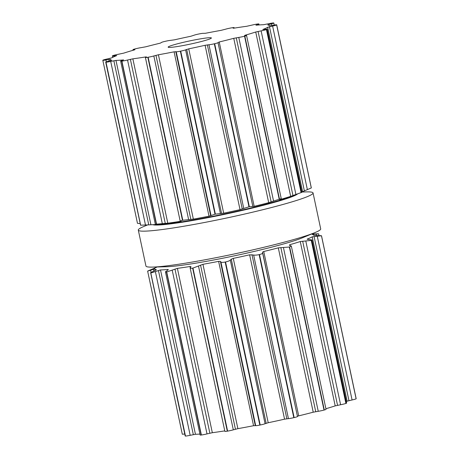 <?xml version="1.0" encoding="UTF-8"?>
<svg xmlns="http://www.w3.org/2000/svg" width="459" height="459" viewBox="0 0 459 459"><rect width="100%" height="100%" fill="white"/><g stroke="black" fill="none" stroke-linecap="round" stroke-linejoin="round"><path stroke-width="0.69" d="M302.211 237.888A74.587 5.462 168 0 1 235.065 255.692A74.587 5.462 168 0 1 166.485 266.736L152.549 267.098A89.327 6.541 168 0 1 146.289 266.472A89.327 6.541 168 0 1 145.945 266.048A89.327 6.541 168 0 0 146.289 266.472A89.327 6.541 168 0 0 152.549 267.098A89.327 6.541 168 0 0 234.681 253.873A89.327 6.541 168 0 0 315.092 232.547A89.327 6.541 168 0 1 234.681 253.873A89.327 6.541 168 0 1 152.549 267.098L166.485 266.736A74.587 5.462 168 0 0 235.065 255.692A74.587 5.462 168 0 0 302.211 237.888L315.092 232.547A89.327 6.541 168 0 0 320.698 228.903A89.327 6.541 168 0 1 315.092 232.547L302.211 237.888M297.598 193.927A74.587 5.462 168 0 1 226.144 214.003A74.587 5.462 168 0 1 152.801 224.698A74.587 5.462 168 0 0 226.144 214.003A74.587 5.462 168 0 0 297.598 193.927M138.652 230.527A89.327 6.541 168 0 1 138.302 230.097A89.327 6.541 168 0 1 143.908 226.453A89.327 6.541 168 0 0 138.302 230.097L145.945 266.048L138.302 230.097A89.327 6.541 168 0 0 138.652 230.527A89.327 6.541 168 0 0 230.315 217.222A89.327 6.541 168 0 0 313.055 192.952A89.327 6.541 168 0 1 230.315 217.222A89.327 6.541 168 0 1 138.652 230.527M306.451 191.902A89.327 6.541 168 0 1 313.055 192.952L320.698 228.903L313.055 192.952A89.327 6.541 168 0 0 306.451 191.902L301.93 192.017L306.451 191.902M214.496 43.748A89.327 6.541 168 0 1 214.33 43.789A4.791 0.35 168 0 1 208.96 44.758L205.093 45.286A81.22 5.95 168 0 1 196.957 47.099A81.22 5.95 168 0 1 188.741 48.855L185.614 49.853A4.791 0.35 168 0 1 180.714 51.127A89.327 6.541 168 0 1 180.542 51.161A89.327 6.541 168 0 1 180.37 51.196A4.791 0.35 168 0 1 176.227 51.764L174.087 51.833A81.22 5.95 168 0 1 166.124 53.364A81.22 5.95 168 0 1 158.418 54.776L153.84 55.958A4.791 0.35 168 0 1 148.142 57.237A89.327 6.541 168 0 1 147.987 57.266A89.327 6.541 168 0 1 147.832 57.289A4.791 0.35 168 0 1 145.4 57.495A4.791 0.35 168 0 1 145.555 57.369L146.427 56.905L145.474 56.973A81.22 5.95 168 0 1 138.893 57.983A81.22 5.95 168 0 1 132.863 58.832L127.539 60.026A4.791 0.35 168 0 1 121.905 61.116A89.327 6.541 168 0 1 121.796 61.133A89.327 6.541 168 0 1 121.687 61.145A4.791 0.35 168 0 1 120.648 61.145A4.791 0.35 168 0 1 121.606 60.714L123.597 59.911A81.22 5.95 168 0 1 119.409 60.255A81.22 5.95 168 0 1 115.972 60.41L110.711 61.431A4.791 0.35 168 0 1 106 62.172A89.327 6.541 168 0 1 105.949 62.172A89.327 6.541 168 0 1 105.903 62.166A4.791 0.35 168 0 1 105.713 62.108A4.791 0.35 168 0 1 108.043 61.305L111.801 60.215A81.22 5.95 168 0 1 110.636 59.836A81.22 5.95 168 0 1 110.321 59.446A81.22 5.95 168 0 1 110.315 59.274L105.92 59.963A4.791 0.35 168 0 1 102.822 60.29A4.791 0.35 168 0 1 102.845 60.238A89.327 6.541 168 0 1 102.868 60.221A89.327 6.541 168 0 1 102.885 60.204A4.791 0.35 168 0 1 106.918 59.033L111.87 57.823A81.22 5.95 168 0 1 113.907 56.784A81.22 5.95 168 0 1 116.752 55.596L113.889 55.849A4.791 0.35 168 0 1 112.357 55.912A4.791 0.35 168 0 1 112.925 55.619A89.327 6.541 168 0 1 113.012 55.585A89.327 6.541 168 0 1 113.092 55.556A4.791 0.35 168 0 1 118.405 54.26L123.798 53.112A81.22 5.95 168 0 1 128.727 51.569A81.22 5.95 168 0 1 134.309 49.928L134.963 49.67L133.414 49.71A4.791 0.35 168 0 1 132.967 49.658A4.791 0.35 168 0 1 134.705 49.004A89.327 6.541 168 0 1 134.837 48.97A89.327 6.541 168 0 1 134.975 48.929A4.791 0.35 168 0 1 140.752 47.702L145.773 46.795A81.22 5.95 168 0 1 152.841 44.982A81.22 5.95 168 0 1 160.306 43.14L161.516 42.48A4.791 0.35 168 0 1 161.511 42.469A4.791 0.35 168 0 1 164.861 41.413A89.327 6.541 168 0 1 165.028 41.373A89.327 6.541 168 0 1 165.2 41.333A4.791 0.35 168 0 1 170.57 40.363L174.437 39.835A81.22 5.95 168 0 1 182.573 38.022A81.22 5.95 168 0 1 190.789 36.267L193.916 35.268A4.791 0.35 168 0 1 198.81 33.995A89.327 6.541 168 0 1 198.988 33.96A89.327 6.541 168 0 1 199.16 33.926A4.791 0.35 168 0 1 203.303 33.358L205.443 33.283A81.22 5.95 168 0 1 213.406 31.757A81.22 5.95 168 0 1 221.112 30.346L225.69 29.164A4.791 0.35 168 0 1 231.388 27.884A89.327 6.541 168 0 1 231.543 27.856A89.327 6.541 168 0 1 231.697 27.833A4.791 0.35 168 0 1 234.13 27.626A4.791 0.35 168 0 1 233.975 27.752L233.097 28.217L234.056 28.148A81.22 5.95 168 0 1 240.636 27.138A81.22 5.95 168 0 1 246.667 26.289L251.991 25.096A4.791 0.35 168 0 1 257.625 24.006A89.327 6.541 168 0 1 257.734 23.988A89.327 6.541 168 0 1 257.843 23.977A4.791 0.35 168 0 1 258.882 23.977A4.791 0.35 168 0 1 257.918 24.402L255.927 25.211A81.22 5.95 168 0 1 260.121 24.866A81.22 5.95 168 0 1 263.558 24.711L268.819 23.69A4.791 0.35 168 0 1 273.53 22.95A89.327 6.541 168 0 1 273.581 22.95A89.327 6.541 168 0 1 273.627 22.956A4.791 0.35 168 0 1 273.816 23.007A4.791 0.35 168 0 1 271.487 23.816L267.729 24.906A81.22 5.95 168 0 1 268.894 25.285A81.22 5.95 168 0 1 269.209 25.675A81.22 5.95 168 0 1 269.215 25.847L273.61 25.159A4.791 0.35 168 0 1 276.708 24.832A4.791 0.35 168 0 1 276.685 24.884A89.327 6.541 168 0 1 276.662 24.901A89.327 6.541 168 0 1 276.645 24.918A4.791 0.35 168 0 1 272.612 26.083L267.66 27.293A81.22 5.95 168 0 1 265.623 28.338A81.22 5.95 168 0 1 262.777 29.525L265.641 29.273A4.791 0.35 168 0 1 267.167 29.21A4.791 0.35 168 0 1 266.604 29.502A89.327 6.541 168 0 1 266.518 29.537A89.327 6.541 168 0 1 266.438 29.565A4.791 0.35 168 0 1 261.125 30.862L255.732 32.01A81.22 5.95 168 0 1 250.803 33.553A81.22 5.95 168 0 1 245.221 35.194L244.567 35.452L246.116 35.412A4.791 0.35 168 0 1 246.558 35.463A4.791 0.35 168 0 1 244.825 36.118A89.327 6.541 168 0 1 244.693 36.152A89.327 6.541 168 0 1 244.555 36.192A4.791 0.35 168 0 1 238.778 37.42L233.757 38.326A81.22 5.95 168 0 1 226.689 40.14A81.22 5.95 168 0 1 219.224 41.981L218.014 42.641A4.791 0.35 168 0 1 218.019 42.653A4.791 0.35 168 0 1 214.669 43.708A89.327 6.541 168 0 1 214.496 43.748M211.306 37.856A22.112 1.618 -12 0 0 188.615 41.149A22.112 1.618 -12 0 0 168.137 47.157A22.112 1.618 -12 0 0 190.101 44.144A22.112 1.618 -12 0 0 211.392 37.965A22.112 1.618 -12 0 0 211.306 37.856M214.33 43.789L248.985 206.82A89.327 6.541 -12 0 0 249.151 206.779A89.327 6.541 -12 0 0 249.323 206.739L254.16 206.332A81.22 5.95 -12 0 0 261.624 204.49A81.22 5.95 -12 0 0 268.693 202.677L279.21 199.223A89.327 6.541 -12 0 0 279.342 199.183A89.327 6.541 -12 0 0 279.479 199.149C281.235 198.684 281.706 198.638 280.891 199.017L281.275 198.781L246.558 35.463M248.985 206.82L240.023 209.637A81.22 5.95 -12 0 1 231.887 211.45A81.22 5.95 -12 0 1 223.676 213.206L215.369 214.158A89.327 6.541 -12 0 1 215.196 214.192A89.327 6.541 -12 0 1 215.019 214.227L209.023 216.189A81.22 5.95 -12 0 1 201.059 217.715A81.22 5.95 -12 0 1 193.348 219.127L182.797 220.268A89.327 6.541 -12 0 1 182.642 220.297A89.327 6.541 -12 0 1 182.487 220.326L180.33 220.974L180.404 221.324L181.242 221.066L180.129 220.905L145.4 57.495M280.891 199.017L279.657 199.585M280.116 199.372L280.156 199.545A81.22 5.95 -12 0 0 285.739 197.904A81.22 5.95 -12 0 0 290.667 196.36L301.093 192.596A89.327 6.541 -12 0 0 301.173 192.568A89.327 6.541 -12 0 0 301.259 192.539L288.418 197.359A71.638 5.244 168 0 1 226.121 213.601A71.638 5.244 168 0 1 162.606 224.101L153.926 224.635A81.22 5.95 -12 0 0 154.344 224.606A81.22 5.95 -12 0 0 158.533 224.262L156.387 224.319C155.016 224.388 154.999 224.336 156.341 224.176A89.327 6.541 -12 0 0 156.45 224.164A89.327 6.541 -12 0 0 156.559 224.153L167.799 223.183A81.22 5.95 -12 0 0 173.829 222.334A81.22 5.95 -12 0 0 180.404 221.324M267.167 29.21L301.844 192.338L301.259 192.539L266.604 29.502M301.793 192.091A81.22 5.95 -12 0 0 302.596 191.65L311.3 187.949A89.327 6.541 -12 0 0 311.317 187.932A89.327 6.541 -12 0 0 311.334 187.915L276.708 24.832M121.687 61.145L156.341 224.176C154.999 224.336 155.016 224.388 156.387 224.319M115.972 60.41L150.908 224.761A81.22 5.95 -12 0 0 153.926 224.635M150.908 224.761L140.655 225.203A89.327 6.541 -12 0 1 140.603 225.203A89.327 6.541 -12 0 1 140.557 225.197L105.713 62.108M140.035 223.573L137.476 223.326L102.822 60.29M262.726 252.984L297.484 416.52A4.791 0.35 168 0 1 297.489 416.531A4.791 0.35 168 0 1 294.139 417.587A89.327 6.541 168 0 1 293.972 417.627A89.327 6.541 168 0 1 293.8 417.667A4.791 0.35 168 0 1 288.43 418.637L284.563 419.165A81.22 5.95 168 0 1 276.427 420.978A81.22 5.95 168 0 1 268.211 422.733L265.084 423.732A4.791 0.35 168 0 1 260.19 425.005A89.327 6.541 168 0 1 260.012 425.04A89.327 6.541 168 0 1 259.84 425.074A4.791 0.35 168 0 1 255.697 425.642L253.557 425.717A81.22 5.95 168 0 1 245.594 427.243A81.22 5.95 168 0 1 237.888 428.654L233.31 429.836A4.791 0.35 168 0 1 227.612 431.116A89.327 6.541 168 0 1 227.457 431.144A89.327 6.541 168 0 1 227.303 431.167A4.791 0.35 168 0 1 224.87 431.374L190.135 267.964L191.001 266.587M224.761 430.881A81.22 5.95 168 0 1 218.364 431.862A81.22 5.95 168 0 1 212.333 432.711L207.009 433.904A4.791 0.35 168 0 1 201.375 434.994A89.327 6.541 168 0 1 201.266 435.012A89.327 6.541 168 0 1 201.157 435.023A4.791 0.35 168 0 1 200.118 435.023L165.435 271.831L168.109 269.898L168.137 269.439L168.218 269.823M199.917 434.065A81.22 5.95 168 0 1 198.879 434.134A81.22 5.95 168 0 1 195.442 434.289L190.181 435.31A4.791 0.35 168 0 1 185.47 436.05A89.327 6.541 168 0 1 185.419 436.05A89.327 6.541 168 0 1 185.373 436.044A4.791 0.35 168 0 1 185.184 435.993L150.718 273.013A89.327 6.541 -12 0 0 150.77 273.013A89.327 6.541 -12 0 0 150.816 273.019L185.47 436.05M184.753 433.956A4.791 0.35 168 0 1 182.292 434.168L147.637 271.126L150.615 270.236L151.08 272.428M307.146 239.191L307.312 239.053A81.22 5.95 -12 0 0 310.158 237.865A81.22 5.95 -12 0 0 312.195 236.827L321.461 235.76A89.327 6.541 -12 0 0 321.484 235.742A89.327 6.541 -12 0 0 321.501 235.725L356.178 398.71A4.791 0.35 168 0 1 356.155 398.762A89.327 6.541 168 0 1 356.132 398.779A89.327 6.541 168 0 1 356.115 398.796A4.791 0.35 168 0 1 352.082 399.967L347.13 401.177A81.22 5.95 168 0 1 346.327 401.619M307.364 239.305L311.965 239.959L346.643 403.088A4.791 0.35 168 0 1 346.075 403.381A89.327 6.541 168 0 1 345.988 403.415A89.327 6.541 168 0 1 345.908 403.444A4.791 0.35 168 0 1 340.595 404.74L335.202 405.888A81.22 5.95 168 0 1 330.273 407.431A81.22 5.95 168 0 1 325.901 408.728M311.965 239.959L311.42 240.35A89.327 6.541 -12 0 1 311.34 240.378A89.327 6.541 -12 0 1 311.254 240.407L300.266 241.537A81.22 5.95 -12 0 1 295.338 243.081A81.22 5.95 -12 0 1 289.755 244.722L289.365 245.249L291.316 246.024L326.033 409.342A4.791 0.35 168 0 1 324.295 409.996A89.327 6.541 168 0 1 324.163 410.03A89.327 6.541 168 0 1 324.025 410.071A4.791 0.35 168 0 1 318.248 411.298L313.227 412.205A81.22 5.95 168 0 1 306.159 414.018A81.22 5.95 168 0 1 298.694 415.86L297.426 416.233M190.25 267.643C189.808 268.257 190.611 268.423 192.654 268.136A89.327 6.541 -12 0 0 192.803 268.113A89.327 6.541 -12 0 0 192.958 268.085L202.953 264.304A81.22 5.95 -12 0 0 210.664 262.892A81.22 5.95 -12 0 0 218.627 261.36L220.395 261.389L220.922 262.037C221.347 262.473 222.77 262.479 225.185 262.043A89.327 6.541 -12 0 0 225.358 262.009A89.327 6.541 -12 0 0 225.535 261.969C227.985 261.418 229.575 260.804 230.309 260.127L231.267 259.174L233.281 258.383A81.22 5.95 -12 0 0 241.491 256.627A81.22 5.95 -12 0 0 249.627 254.814L253.655 255.032C254.894 255.273 256.724 255.141 259.146 254.63A89.327 6.541 -12 0 0 259.318 254.59A89.327 6.541 -12 0 0 259.484 254.556L294.139 417.587M291.316 246.024L289.646 246.959A89.327 6.541 -12 0 1 289.509 246.999A89.327 6.541 -12 0 1 289.371 247.034L278.297 247.854A81.22 5.95 -12 0 1 271.229 249.667A81.22 5.95 -12 0 1 263.759 251.509L262.456 252.203L297.489 416.531M262.709 252.915C262.829 253.42 261.756 253.965 259.484 254.556M190.95 266.736L190.009 266.501L190.25 267.637M165.435 271.831L166.502 271.992A89.327 6.541 -12 0 0 166.611 271.975A89.327 6.541 -12 0 0 166.726 271.963L177.398 268.36A81.22 5.95 -12 0 0 183.434 267.511A81.22 5.95 -12 0 0 190.009 266.501M313.79 235.404L313.749 235.203A81.22 5.95 -12 0 1 313.749 235.375L321.501 235.725L356.155 398.762M168.109 269.898L168.137 269.439A81.22 5.95 -12 0 1 163.943 269.783A81.22 5.95 -12 0 1 160.507 269.938L150.816 273.019M313.749 235.203A81.22 5.95 -12 0 0 313.434 234.813A81.22 5.95 -12 0 0 312.263 234.434L313.354 234.291L313.468 234.836M318.965 235.427L318.626 233.832L313.354 234.291M318.443 233.803A89.327 6.541 -12 0 0 318.397 233.797A89.327 6.541 -12 0 0 318.345 233.797L311.403 234.079M185.373 436.044L150.718 273.013C150.254 272.887 150.925 272.411 152.738 271.579L156.353 269.817M156.381 269.766L156.335 269.743A81.22 5.95 -12 0 1 155.171 269.364A81.22 5.95 -12 0 1 154.855 268.974A81.22 5.95 -12 0 1 154.849 268.802L150.615 270.236M157.07 266.983A81.22 5.95 -12 0 0 156.404 267.35L147.7 271.051A89.327 6.541 -12 0 0 147.683 271.068A89.327 6.541 -12 0 0 147.666 271.085M214.669 43.708L249.323 206.739M208.96 44.758L243.735 208.363M252.789 206.229L218.019 42.653L252.783 206.217M207.376 44.884L242.26 208.988M205.093 45.286L240.023 209.637M219.224 41.981L254.16 206.332M188.741 48.855L223.676 213.206M233.757 38.326L268.693 202.677M186.681 49.4L221.559 213.51M236.27 37.799L271.149 201.908M185.614 49.853L220.389 213.458M238.778 37.42L273.553 201.019M180.714 51.127L215.369 214.158M244.555 36.192L279.21 199.223M180.37 51.196L215.019 214.227M244.825 36.118L279.479 199.149M176.227 51.764L211.002 215.369M175.803 51.615L210.687 215.719M174.087 51.833L209.023 216.189M158.418 54.776L193.348 219.127M255.732 32.01L290.667 196.36M155.962 55.332L190.846 219.436M258.078 31.441L292.962 195.545M153.84 55.958L188.615 219.563M261.125 30.862L295.9 194.467M148.142 57.237L182.797 220.268M266.438 29.565L301.093 192.596M147.832 57.289L182.487 220.326M145.474 56.973L145.555 57.364M132.863 58.832L167.799 223.183M267.66 27.293L302.596 191.65M130.39 59.32L165.274 223.424M269.49 26.777L304.374 190.881M127.539 60.026L162.314 223.631M272.612 26.083L307.387 189.687M121.905 61.116L156.559 224.153M276.645 24.918L311.3 187.949M276.685 24.884L311.334 187.915M113.861 60.754L148.745 224.858M268.762 24.516L268.934 25.308M110.711 61.431L145.486 225.036M271.487 23.816L271.843 25.48M106 62.172L140.655 225.203M105.903 62.166L140.557 225.197M108.886 59.418L109.219 61.001M105.92 59.963L106.31 61.804M257.918 24.402L258.05 25.021M113.889 55.849L114.073 56.709M233.975 27.752L234.061 28.148M133.414 49.71L133.512 50.157M259.146 254.63L293.8 417.667M253.655 255.032L288.43 418.637M251.968 254.659L286.846 418.763M249.627 254.814L284.563 419.165M263.759 251.509L298.694 415.86M233.281 258.383L268.211 422.733M278.297 247.854L313.227 412.205M231.267 259.174L266.151 423.278M280.856 247.573L315.74 411.677M230.309 260.127L265.084 423.732M283.473 247.694L318.248 411.298M225.535 261.969L260.19 425.005M289.371 247.034L324.025 410.071M225.185 262.043L259.84 425.074M289.646 246.959L324.295 409.996M220.922 262.037L255.697 425.642M220.395 261.389L255.273 425.493M218.627 261.36L253.557 425.717M289.755 244.722L289.904 245.416M202.953 264.304L237.888 428.654M300.266 241.537L335.202 405.888M200.554 265.107L235.433 429.211M302.67 241.216L337.549 405.32M198.535 266.231L233.31 429.836M305.82 241.136L340.595 404.74M192.958 268.085L227.612 431.116M311.254 240.407L345.908 403.444M192.654 268.136L227.303 431.167M311.42 240.35L346.075 403.381M177.398 268.36L212.333 432.711M312.195 236.827L347.13 401.177M174.982 269.094L209.861 433.198M314.082 236.551L348.96 400.655M172.234 270.299L207.009 433.904M317.307 236.362L352.082 399.967M166.726 271.963L201.375 434.994M321.461 235.76L356.115 398.796M166.502 271.992L201.157 435.023M160.507 269.938L195.442 434.289M158.453 270.529L193.331 434.633M155.406 271.705L190.181 435.31M316.182 234.09L316.475 235.456M153.472 269.192L153.868 271.057M147.597 224.921L143.908 226.453L147.597 224.921M155.337 224.331L120.648 61.145M274.247 25.044L273.816 23.007M110.573 60.657L110.321 59.446M259.083 24.935L258.882 23.977M112.673 57.381L112.357 55.912M234.239 28.119L234.13 27.626M133.099 50.272L132.967 49.658M155.171 270.466L154.855 268.974"/></g></svg>
